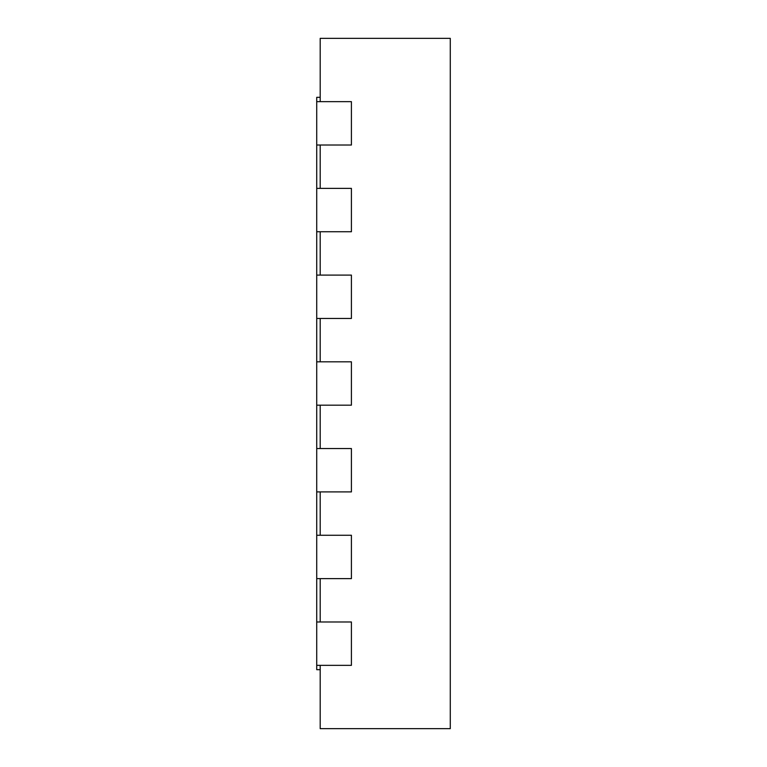 <?xml version="1.0" encoding="UTF-8"?>
<svg xmlns="http://www.w3.org/2000/svg" width="767" height="767" viewBox="0 0 767 767"><rect width="100%" height="100%" fill="white"/><g stroke="black" fill="none" stroke-linecap="round" stroke-linejoin="round"><path stroke-width="1.15" d="M320.194 101.656L320.194 38.35L450.277 38.35L450.277 728.65L320.194 728.65L320.194 665.344M320.194 188.375L320.194 145.021M320.194 275.094L320.194 231.739M320.194 361.823L320.194 318.458M320.194 448.542L320.194 405.177M320.194 535.261L320.194 491.906M320.194 621.979L320.194 578.625M316.723 665.344L351.411 665.344L351.411 621.979L316.723 621.979L316.723 669.677L320.194 669.677M316.723 578.625L351.411 578.625L351.411 535.261L316.723 535.261L316.723 621.979M316.723 491.906L351.411 491.906L351.411 448.542L316.723 448.542L316.723 535.261M316.723 405.177L351.411 405.177L351.411 361.823L316.723 361.823L316.723 448.542M316.723 318.458L351.411 318.458L351.411 275.094L316.723 275.094L316.723 361.823M316.723 231.739L351.411 231.739L351.411 188.375L316.723 188.375L316.723 275.094M316.723 145.021L351.411 145.021L351.411 101.656L316.723 101.656L316.723 188.375M316.723 101.656L316.723 97.323L320.194 97.323"/></g></svg>
